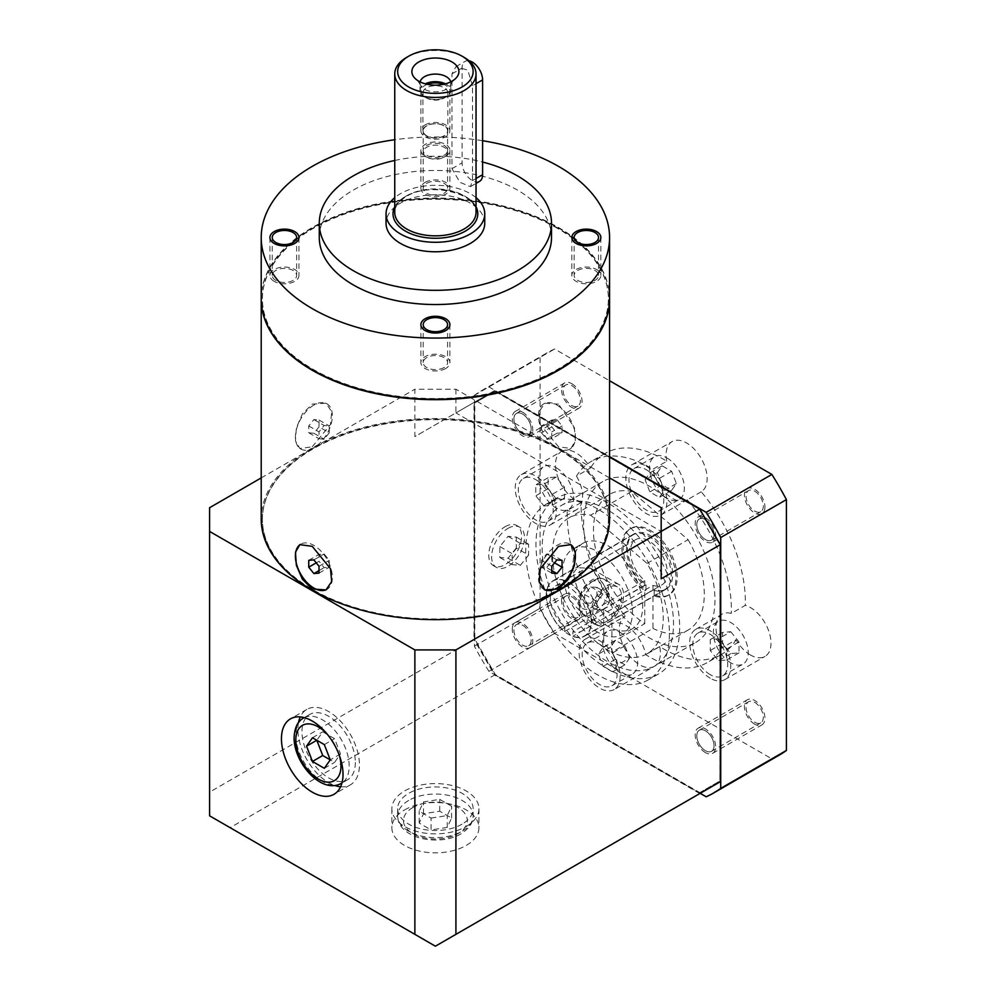 <?xml version="1.0" encoding="UTF-8"?>
<svg xmlns="http://www.w3.org/2000/svg" width="996" height="996" viewBox="0 0 996 996"><rect width="100%" height="100%" fill="white"/><g stroke="black" fill="none" stroke-linecap="round" stroke-linejoin="round"><path stroke-width="0.75" stroke-dasharray="4.98 3.74" d="M406.654 57.37A40.637 23.468 180 0 1 464.136 57.37M472.502 85.718L467.796 70.181L455.944 66.67L451.972 73.866L451.972 168.673L459.94 182.343L470.461 186.613L472.502 180.525L472.502 85.718L476.038 83.676M476.038 197.644A49.352 28.486 180 0 0 400.504 193.66A49.352 28.486 0 0 0 394.752 197.644M484.741 223.278A49.352 28.486 180 0 0 454.276 196.959A49.352 28.486 180 0 0 400.504 203.134A49.352 28.486 0 0 0 386.05 223.278M394.752 160.481A116.121 67.043 180 0 1 482.599 162.037M551.51 237.509A116.121 67.043 0 0 0 479.835 175.57A116.121 67.043 0 0 0 353.281 190.099A116.121 67.043 0 0 0 319.28 237.509M482.599 140.71A174.176 100.559 0 0 0 394.752 139.726M426.774 145.379A12.189 7.034 180 0 1 440.058 143.847A12.189 7.034 180 0 1 447.59 150.359A12.189 7.034 180 0 1 444.017 155.326A12.189 7.034 180 0 1 430.733 156.858A12.189 7.034 180 0 1 423.2 150.359A12.189 7.034 180 0 1 426.774 145.379M609.564 298.651A174.176 100.559 180 0 0 558.557 227.549A174.176 100.559 0 0 0 368.744 205.749A174.176 100.559 0 0 0 261.213 298.651M557.735 228.022A173.018 99.886 0 0 0 369.18 206.371A173.018 99.886 0 0 0 262.384 298.651A173.018 99.886 0 0 0 313.055 369.292A173.018 99.886 180 0 0 501.598 390.942A173.018 99.886 180 0 0 608.407 298.651A173.018 99.886 180 0 0 557.735 228.022M557.735 228.495A173.018 99.886 0 0 0 369.18 206.844A173.018 99.886 0 0 0 262.384 299.124A173.018 99.886 0 0 0 313.055 369.765A173.018 99.886 0 0 0 501.598 391.416A173.018 99.886 0 0 0 608.407 299.124A173.018 99.886 0 0 0 557.735 228.495M609.564 298.887A174.176 100.559 180 0 0 558.557 228.022A174.176 100.559 0 0 0 368.931 206.184A174.176 100.559 0 0 0 261.213 298.887M558.557 404.127L544.8 403.243L539.085 411.684L540.367 424.67L558.557 446.793L570.92 448.486L575.339 440.805L574.393 427.658L558.557 404.127M609.564 519.09A174.176 100.559 180 0 0 558.557 447.976A174.176 100.559 0 0 0 368.744 426.188A174.176 100.559 0 0 0 261.213 519.09M312.234 446.793L330.485 424.483L331.693 411.622L325.991 403.243L312.234 404.127L302.398 413.888L296.36 427.807L295.451 440.855L299.871 448.486L312.234 446.793M325.991 589.906L326.937 589.358A26.12 15.089 60 0 0 330.946 568.417A26.12 15.089 60 0 0 313.877 545.397A26.12 15.089 -120 0 0 300.817 544.102A26.12 15.089 -120 0 0 300.331 544.401M544.7 589.844L543.853 589.358A26.12 15.089 120 0 1 539.844 568.417A26.12 15.089 120 0 1 556.913 545.397A26.12 15.089 -60 0 1 569.973 544.102A26.12 15.089 -60 0 1 570.459 544.401M551.784 573.111L541.513 567.185L546.642 567.645L551.784 561.258L551.784 554.423L546.642 553.963L541.513 560.35L541.513 567.185M551.784 570.608L546.642 567.645M551.784 566.263L541.513 560.35M556.913 559.889L546.642 553.963M562.043 560.35L551.784 554.423M554.535 562.852L551.784 561.258M556.913 405.086A26.12 15.089 60 0 1 573.982 428.106A26.12 15.089 60 0 1 569.973 449.034A26.12 15.089 60 0 1 556.913 447.739A26.12 15.089 -120 0 1 539.844 424.719A26.12 15.089 -120 0 1 543.853 403.791A26.12 15.089 -120 0 1 556.913 405.086M562.043 432.799L556.913 433.26L551.784 426.873L551.784 420.026L556.913 419.565L562.043 425.952L562.043 432.799L551.784 438.726L546.642 439.174L541.513 432.799L541.513 425.952L546.642 425.491L551.784 431.878L551.784 438.726M556.913 433.26L546.642 439.174M562.043 425.952L551.784 431.878M556.913 419.565L546.642 425.491M551.784 420.026L541.513 425.952M551.784 426.873L541.513 432.799M262.384 519.09A173.018 99.886 0 0 1 369.18 426.798A173.018 99.886 0 0 1 557.735 448.449A173.018 99.886 180 0 1 608.407 519.09A173.018 99.886 180 0 1 501.598 611.37A173.018 99.886 180 0 1 313.055 589.719A173.018 99.886 0 0 1 262.384 519.09L262.384 519.563A173.018 99.886 180 0 1 369.18 427.272A173.018 99.886 180 0 1 557.735 448.935A173.018 99.886 180 0 1 608.407 519.563A173.018 99.886 180 0 1 501.598 611.843A173.018 99.886 180 0 1 313.055 590.192A173.018 99.886 180 0 1 262.384 519.563M609.564 477.906L455.919 389.199L414.871 389.199L414.871 436.609L494.514 390.619L609.564 457.052M261.213 477.906L414.871 389.199M455.919 389.199L455.919 412.904L414.871 436.609M209.596 507.711L209.596 792.131L473.984 639.494L473.984 402.471M209.596 792.131L209.596 815.836L230.126 827.688L494.514 675.051L473.984 639.494M720.307 781.711L435.389 946.2L230.126 827.688M699.777 793.563L494.514 675.051M404.6 809.91A43.538 25.137 180 0 1 452.06 804.469A43.538 25.137 180 0 1 478.939 827.688A43.538 25.137 180 0 1 466.178 845.467A43.538 25.137 180 0 1 418.731 850.92A43.538 25.137 180 0 1 391.851 827.688A43.538 25.137 180 0 1 404.6 809.91M699.366 792.853L719.896 781.001L719.896 544.924L699.366 509.367L494.925 391.328L474.395 403.181L474.395 639.258L494.925 674.815L699.366 792.853L719.896 781.001M700.188 793.326L488.936 671.354A232.23 134.087 60 0 1 474.395 646.167L474.395 395.325A232.23 134.087 60 0 1 481.442 390.731A232.23 134.087 60 0 1 488.936 386.934L609.564 456.579M720.307 780.764L720.307 544.688L699.777 509.13L495.336 391.092L474.806 402.944L474.806 639.021L495.336 674.578L699.777 792.617M706.176 796.775L771.863 758.852L554.623 633.431A232.23 134.087 60 0 1 540.081 608.245L540.081 357.402A232.23 134.087 60 0 1 547.128 352.808A232.23 134.087 60 0 1 554.623 349.011L609.564 380.733M779.358 755.055A232.23 134.087 60 0 1 771.863 758.852M488.936 386.934L554.623 349.011M474.395 395.325L540.081 357.402M474.395 646.167L540.081 608.245M505.184 526.672A23.219 13.409 -60 0 1 516.8 525.527A23.219 13.409 -60 0 1 520.36 544.127A23.219 13.409 -60 0 1 505.184 564.595A23.219 13.409 -60 0 1 493.568 565.753A23.219 13.409 -60 0 1 490.007 547.14A23.219 13.409 -60 0 1 505.184 526.672M488.936 671.354L554.623 633.431M754.682 702.354A12.189 7.034 60 0 1 762.65 713.099A12.189 7.034 60 0 1 760.782 722.872A12.189 7.034 60 0 1 754.682 722.262A12.189 7.034 60 0 1 746.714 711.518A12.189 7.034 60 0 1 748.581 701.757A12.189 7.034 60 0 1 754.682 702.354M754.682 491.177A12.189 7.034 60 0 1 762.65 501.922A12.189 7.034 60 0 1 760.782 511.695A12.189 7.034 60 0 1 754.682 511.085A12.189 7.034 60 0 1 746.714 500.353A12.189 7.034 60 0 1 748.581 490.58A12.189 7.034 60 0 1 754.682 491.177M571.804 385.589A12.189 7.034 60 0 1 579.759 396.333A12.189 7.034 60 0 1 577.892 406.107A12.189 7.034 60 0 1 571.804 405.509A12.189 7.034 60 0 1 563.836 394.765A12.189 7.034 60 0 1 565.703 384.991A12.189 7.034 60 0 1 571.804 385.589M571.804 596.766A12.189 7.034 60 0 1 579.759 607.51A12.189 7.034 60 0 1 577.892 617.283A12.189 7.034 60 0 1 571.804 616.686A12.189 7.034 60 0 1 563.836 605.942A12.189 7.034 60 0 1 565.703 596.168A12.189 7.034 60 0 1 571.804 596.766M750.474 654.995A29.033 16.758 60 0 1 736.044 639.806L722.088 647.861A29.033 16.758 60 0 1 722.013 614.208A29.033 16.758 60 0 1 731.313 613.412L745.269 605.356A29.033 16.758 60 0 1 750.474 607.585A29.033 16.758 60 0 1 769.447 633.17A29.033 16.758 60 0 1 764.99 656.426A29.033 16.758 60 0 1 750.474 654.995M614.146 689.543A29.033 16.758 60 0 1 599.629 688.099A29.033 16.758 60 0 1 580.668 662.527A29.033 16.758 60 0 1 585.113 639.258A29.033 16.758 60 0 1 599.629 640.702A29.033 16.758 60 0 1 618.591 666.274A29.033 16.758 60 0 1 614.146 689.543L654.384 666.312A29.033 16.758 60 0 0 659.713 646.616A116.121 67.043 -120 0 0 721.303 654.497A116.121 67.043 -120 0 0 736.044 639.806M654.384 666.312A29.033 16.758 60 0 1 639.868 664.88A29.033 16.758 60 0 1 620.919 639.357A29.033 16.758 60 0 1 625.276 616.076L611.32 624.131A29.033 16.758 60 0 1 611.395 624.094A29.033 16.758 60 0 1 625.911 625.525A29.033 16.758 60 0 1 645.757 654.683A116.121 67.043 60 0 0 707.334 662.552A116.121 67.043 60 0 0 722.088 647.861M521.257 474.656A29.033 16.758 60 0 1 535.773 476.1A29.033 16.758 60 0 1 554.735 501.673A29.033 16.758 60 0 1 550.278 524.942A29.033 16.758 60 0 1 535.773 523.498A29.033 16.758 60 0 1 516.8 497.925A29.033 16.758 60 0 1 521.257 474.656L561.483 451.437A29.033 16.758 60 0 0 557.038 474.694A29.033 16.758 60 0 0 575.999 500.278A29.033 16.758 60 0 0 581.203 502.507A116.121 67.043 -120 0 0 625.276 616.076M561.483 451.437A29.033 16.758 60 0 1 575.999 452.869A29.033 16.758 60 0 1 590.441 468.058L576.485 476.113A116.121 67.043 60 0 1 591.226 461.434A116.121 67.043 60 0 1 652.803 469.303L666.76 461.248A116.121 67.043 -120 0 0 605.182 453.367A116.121 67.043 -120 0 0 590.441 468.058M666.76 461.248A29.033 16.758 60 0 1 672.101 441.552A29.033 16.758 60 0 1 686.618 442.983A29.033 16.758 60 0 1 705.554 468.494A29.033 16.758 60 0 1 701.209 491.787A116.121 67.043 60 0 1 745.269 605.356M705.417 730.803A12.189 7.034 60 0 1 713.385 741.547A12.189 7.034 60 0 1 711.518 751.308A12.189 7.034 60 0 1 705.417 750.71A12.189 7.034 60 0 1 697.449 739.966A12.189 7.034 60 0 1 699.317 730.193A12.189 7.034 60 0 1 705.417 730.803A12.189 7.034 -120 0 0 696.802 735.783A12.189 7.034 -120 0 0 705.417 750.71A12.189 7.034 -120 0 0 714.032 745.73A12.189 7.034 -120 0 0 705.417 730.803M705.417 519.626A12.189 7.034 60 0 1 713.385 530.37A12.189 7.034 60 0 1 711.518 540.143A12.189 7.034 60 0 1 705.417 539.533A12.189 7.034 60 0 1 697.449 528.789A12.189 7.034 60 0 1 699.317 519.016A12.189 7.034 60 0 1 705.417 519.626M522.539 414.037A12.189 7.034 60 0 1 530.495 424.782A12.189 7.034 60 0 1 528.627 434.555A12.189 7.034 60 0 1 522.539 433.945A12.189 7.034 60 0 1 514.571 423.2A12.189 7.034 60 0 1 516.438 413.427A12.189 7.034 60 0 1 522.539 414.037A12.189 7.034 -120 0 0 513.911 419.017A12.189 7.034 -120 0 0 522.539 433.945A12.189 7.034 -120 0 0 531.154 428.965A12.189 7.034 -120 0 0 522.539 414.037M522.539 625.214A12.189 7.034 60 0 1 530.495 635.958A12.189 7.034 60 0 1 528.627 645.732A12.189 7.034 60 0 1 522.539 645.122A12.189 7.034 60 0 1 514.571 634.377A12.189 7.034 60 0 1 516.438 624.604A12.189 7.034 60 0 1 522.539 625.214M710.248 678.226A29.033 16.758 60 0 1 691.286 652.641A29.033 16.758 60 0 1 695.731 629.372A29.033 16.758 60 0 1 710.248 630.817A29.033 16.758 60 0 1 729.209 656.401A29.033 16.758 60 0 1 724.764 679.658A29.033 16.758 60 0 1 710.248 678.226M710.248 674.666A24.676 14.243 60 0 1 694.125 652.928A24.676 14.243 60 0 1 697.91 633.145A24.676 14.243 60 0 1 710.248 634.377A24.676 14.243 60 0 1 726.37 656.115A24.676 14.243 60 0 1 722.586 675.886A24.676 14.243 60 0 1 710.248 674.666M646.379 466.215A29.033 16.758 60 0 1 665.353 491.8A29.033 16.758 60 0 1 660.896 515.057A29.033 16.758 60 0 1 646.379 513.625A29.033 16.758 60 0 1 627.418 488.04A29.033 16.758 60 0 1 631.875 464.783A29.033 16.758 60 0 1 646.379 466.215M646.379 469.776A24.676 14.243 60 0 1 662.502 491.514A24.676 14.243 60 0 1 658.717 511.284A24.676 14.243 60 0 1 646.379 510.064A24.676 14.243 60 0 1 630.269 488.326A24.676 14.243 60 0 1 634.041 468.543A24.676 14.243 60 0 1 646.379 469.776M535.773 479.649A24.676 14.243 60 0 1 551.884 501.399A24.676 14.243 60 0 1 548.099 521.169A24.676 14.243 60 0 1 535.773 519.949A24.676 14.243 60 0 1 519.651 498.199A24.676 14.243 60 0 1 523.435 478.429A24.676 14.243 60 0 1 535.773 479.649M599.629 644.25A24.676 14.243 60 0 1 615.752 666A24.676 14.243 60 0 1 611.967 685.771A24.676 14.243 60 0 1 599.629 684.551A24.676 14.243 60 0 1 583.507 662.801A24.676 14.243 60 0 1 587.291 643.03A24.676 14.243 60 0 1 599.629 644.25M701.209 491.787L687.252 499.843A29.033 16.758 60 0 1 687.178 499.892A29.033 16.758 60 0 1 672.661 498.448A29.033 16.758 60 0 1 652.803 469.303M687.252 499.843A116.121 67.043 60 0 1 731.313 613.412M581.203 502.507L567.247 510.562A116.121 67.043 -120 0 0 611.32 624.131M659.713 646.616L645.757 654.683M576.485 476.113A29.033 16.758 60 0 1 576.56 509.765A29.033 16.758 60 0 1 567.247 510.562M695.731 642.432A92.889 53.635 60 0 0 709.961 568.006A92.889 53.635 60 0 0 649.28 486.148A92.889 53.635 -120 0 0 602.841 481.541A92.889 53.635 -120 0 0 588.599 555.98A92.889 53.635 -120 0 0 649.28 637.838A92.889 53.635 60 0 0 695.731 642.432L654.26 666.374A92.889 53.635 60 0 1 607.821 661.78A92.889 53.635 -120 0 1 547.128 579.921A92.889 53.635 -120 0 1 561.37 505.482A92.889 53.635 -120 0 1 607.821 510.077A92.889 53.635 60 0 1 668.503 591.935A92.889 53.635 60 0 1 654.26 666.374M607.821 502.968A101.604 58.664 -120 0 0 557.013 497.938A101.604 58.664 -120 0 0 541.438 579.348A101.604 58.664 -120 0 0 607.821 668.889A101.604 58.664 -120 0 0 658.617 673.918A101.604 58.664 -120 0 0 674.192 592.508A101.604 58.664 -120 0 0 607.821 502.968M597.55 508.894A101.604 58.664 -120 0 0 546.754 503.864A101.604 58.664 -120 0 0 531.179 585.275A101.604 58.664 -120 0 0 597.55 674.815A101.604 58.664 -120 0 0 648.359 679.845A101.604 58.664 -120 0 0 663.934 598.434A101.604 58.664 -120 0 0 597.55 508.894M562.653 571.704A49.352 28.498 -120 0 0 584.204 621.367A49.352 28.498 -120 0 0 622.226 634.589A49.352 28.498 -120 0 0 632.448 612.005A49.352 28.498 -120 0 0 610.909 562.342A49.352 28.498 -120 0 0 572.874 549.12A49.352 28.498 -120 0 0 562.653 571.704M583.146 543.194A49.352 28.498 60 0 0 572.924 565.778A49.352 28.498 -120 0 0 603.713 623.571A49.352 28.498 -120 0 0 611.918 628.314A49.352 28.498 -120 0 0 632.497 628.663A49.352 28.498 -120 0 0 642.719 606.078A49.352 28.498 60 0 0 621.168 556.415A49.352 28.498 60 0 0 583.146 543.194L572.874 549.12M611.918 613.934L611.918 652.119A78.373 45.256 -120 0 0 647.002 653.812A78.373 45.256 -120 0 0 647.064 563.4L590.616 515.156A78.373 45.256 -120 0 0 568.629 518.045A78.373 45.256 -120 0 0 555.868 578.215A78.373 45.256 -120 0 0 603.713 647.375L603.713 609.191A31.934 18.438 -120 0 0 611.918 613.934L654.21 589.52A31.934 18.438 -120 0 0 666.063 589.171A31.934 18.438 -120 0 0 672.686 574.555A31.934 18.438 -120 0 0 658.742 542.422A31.934 18.438 -120 0 0 634.141 533.856A31.934 18.438 -120 0 0 627.517 548.485A31.934 18.438 -120 0 0 645.993 584.789L603.713 609.191M645.993 584.789L645.993 590.068A38.321 22.124 60 0 1 624.355 556.39A38.321 22.124 60 0 1 630.941 528.328A38.321 22.124 60 0 1 669.262 550.452A38.321 22.124 60 0 1 669.262 594.699A38.321 22.124 60 0 1 654.21 594.811L652.978 595.521L652.978 628.414L611.918 652.119M654.21 594.811L654.21 589.52M647.064 563.4L688.124 539.708L631.663 491.464L590.616 515.156M688.124 539.708A78.373 45.256 60 0 1 688.062 630.107A78.373 45.256 60 0 1 652.978 628.414M603.713 647.375L644.761 623.683A78.373 45.256 60 0 1 596.915 554.511A78.373 45.256 60 0 1 609.677 494.352A78.373 45.256 60 0 1 631.663 491.464M608.768 620.122L599.094 625.712A23.219 13.409 -60 0 1 595.596 624.641A23.219 13.409 -60 0 1 595.596 597.837A23.219 13.409 -60 0 1 618.815 584.428A23.219 13.409 -60 0 1 615.304 616.35L608.768 620.122A20.318 11.728 -60 0 1 607.199 621.13A20.318 11.728 -60 0 1 605.63 621.927A20.318 11.728 -60 0 1 597.04 622.139A20.318 11.728 -60 0 1 593.927 605.854A20.318 11.728 -60 0 1 607.199 587.939A20.318 11.728 -60 0 1 617.358 586.943A20.318 11.728 -60 0 1 620.757 602.207A20.318 11.728 -60 0 1 608.768 620.122M615.304 616.35L604.51 585.449L590.665 568.168L577.431 567.745L567.882 579.983L569.488 600.065L590.018 621.442L599.094 625.712M644.761 623.683L644.761 590.777A38.321 22.124 -120 0 1 623.123 557.1A38.321 22.124 -120 0 1 629.709 529.038A38.321 22.124 -120 0 1 668.03 551.162A38.321 22.124 -120 0 1 668.03 595.409A38.321 22.124 -120 0 1 652.978 595.521M645.993 590.068L644.761 590.777M546.244 595.409A31.934 18.438 -120 0 0 560.175 627.542A31.934 18.438 -120 0 0 584.789 636.095A31.934 18.438 -120 0 0 591.4 621.479A31.934 18.438 60 0 0 577.456 589.346A31.934 18.438 60 0 0 552.855 580.793A31.934 18.438 60 0 0 546.244 595.409M564.707 626.87L564.707 631.476A31.648 18.264 60 0 1 547.439 603.75A31.648 18.264 60 0 1 552.992 581.042A31.648 18.264 60 0 1 584.64 599.306A31.648 18.264 60 0 1 584.64 635.846A31.648 18.264 60 0 1 572.924 636.207L572.924 631.613A26.12 15.089 60 0 0 581.876 631.066L661.929 584.851A26.12 15.089 -120 0 0 661.929 554.685A26.12 15.089 -120 0 0 635.809 539.595A26.12 15.089 -120 0 0 631.115 557.885A26.12 15.089 -120 0 0 644.761 580.656L564.707 626.87A26.12 15.089 60 0 1 551.062 604.111A26.12 15.089 60 0 1 555.756 585.822A26.12 15.089 60 0 1 581.876 600.899A26.12 15.089 60 0 1 581.876 631.066M644.761 580.656L644.761 585.25A31.648 18.264 60 0 1 627.505 557.536A31.648 18.264 60 0 1 633.045 534.827A31.648 18.264 60 0 1 664.693 553.091A31.648 18.264 60 0 1 664.693 589.632A31.648 18.264 60 0 1 652.978 589.993L572.924 636.207M652.978 589.993L652.978 585.399L572.924 631.613M644.761 585.25L564.707 631.476M652.978 585.399A26.12 15.089 -120 0 0 661.929 584.851M590.777 603.265L584.627 602.717L584.627 594.5L590.777 586.843L596.94 587.391L596.94 595.608L590.777 603.265L603.09 610.374L609.253 602.717L609.253 594.5L603.09 593.952L596.94 601.609L596.94 609.826L603.09 610.374M584.627 602.717L596.94 609.826M596.94 595.608L609.253 602.717M596.94 587.391L609.253 594.5M590.777 586.843L603.09 593.952M584.627 594.5L596.94 601.609M730.778 662.813A24.676 14.243 60 0 1 714.655 641.075A24.676 14.243 60 0 1 718.44 621.305A24.676 14.243 60 0 1 730.778 622.525A24.676 14.243 60 0 1 746.888 644.263A24.676 14.243 60 0 1 743.116 664.033A24.676 14.243 60 0 1 730.778 662.813M730.778 631.725L738.982 641.934L738.982 652.878L730.778 653.613L722.561 643.404L722.561 632.448L730.778 631.725L718.452 638.834L726.669 649.043L726.669 659.987L718.452 660.722L710.248 650.513L710.248 639.569L718.452 638.834M666.909 457.923A24.676 14.243 60 0 1 683.032 479.661A24.676 14.243 60 0 1 679.247 499.432A24.676 14.243 60 0 1 666.909 498.212A24.676 14.243 60 0 1 650.786 476.474A24.676 14.243 60 0 1 654.571 456.703A24.676 14.243 60 0 1 666.909 457.923M657.435 472.59L662.166 465.854L671.653 471.32L676.396 483.546L671.653 490.281L662.166 484.815L657.435 472.59L645.109 479.699L649.853 472.963L659.34 478.429L664.071 490.655L659.34 497.39L649.853 491.924L645.109 479.699M556.291 467.796A24.676 14.243 60 0 1 572.414 489.546A24.676 14.243 60 0 1 568.629 509.317A24.676 14.243 60 0 1 556.291 508.097A24.676 14.243 60 0 1 540.181 486.347A24.676 14.243 60 0 1 543.953 466.576A24.676 14.243 60 0 1 556.291 467.796M556.291 498.896L548.086 488.687L548.086 477.731L556.291 476.997L564.508 487.218L564.508 498.162L556.291 498.896L543.978 506.005L552.195 505.271L552.195 494.327L543.978 484.106L535.773 484.84L535.773 495.796L543.978 506.005M620.159 632.398A24.676 14.243 60 0 1 636.282 654.148A24.676 14.243 60 0 1 632.497 673.918A24.676 14.243 60 0 1 620.159 672.698A24.676 14.243 60 0 1 604.037 650.948A24.676 14.243 60 0 1 607.821 631.178A24.676 14.243 60 0 1 620.159 632.398M629.634 658.02L624.903 664.768L615.416 659.29L610.673 647.076L615.416 640.328L624.903 645.806L629.634 658.02L617.321 665.129L612.577 671.877L603.103 666.399L598.359 654.185L603.103 647.437L612.577 652.915L617.321 665.129M548.086 488.687L535.773 495.796M564.508 498.162L552.195 505.271M564.508 487.218L552.195 494.327M556.291 476.997L543.978 484.106M548.086 477.731L535.773 484.84M624.903 664.768L612.577 671.877M624.903 645.806L612.577 652.915M615.416 640.328L603.103 647.437M610.673 647.076L598.359 654.185M615.416 659.29L603.103 666.399M738.982 641.934L726.669 649.043M722.561 632.448L710.248 639.569M722.561 643.404L710.248 650.513M730.778 653.613L718.452 660.722M738.982 652.878L726.669 659.987M662.166 465.854L649.853 472.963M662.166 484.815L649.853 491.924M671.653 490.281L659.34 497.39M676.396 483.546L664.071 490.655M671.653 471.32L659.34 478.429M508.06 528.328A23.219 13.409 -60 0 1 519.675 527.183A23.219 13.409 -60 0 1 523.224 545.796A23.219 13.409 -60 0 1 508.06 566.251A23.219 13.409 -60 0 1 496.444 567.409A23.219 13.409 -60 0 1 492.883 548.796A23.219 13.409 -60 0 1 508.06 528.328M516.264 548.024L508.06 558.246L499.843 557.511L499.843 546.567L508.06 536.346L516.264 537.081L516.264 548.024L528.59 555.133L520.373 565.355L512.168 564.62L512.168 553.676L520.373 543.455L528.59 544.19L528.59 555.133M508.06 558.246L520.373 565.355M516.264 537.081L528.59 544.19M508.06 536.346L520.373 543.455M499.843 546.567L512.168 553.676M499.843 557.511L512.168 564.62M494.514 390.619L455.919 412.904L661.182 531.416L661.182 578.813M661.182 531.416L661.182 507.711M466.178 826.506A43.538 25.137 0 0 0 478.939 808.727A43.538 25.137 0 0 0 452.06 785.508A43.538 25.137 0 0 0 404.6 790.948A43.538 25.137 0 0 0 391.851 808.727A43.538 25.137 0 0 0 418.731 831.959A43.538 25.137 0 0 0 466.178 826.506M462.082 824.14A37.736 21.788 180 0 1 420.947 828.859A37.736 21.788 180 0 1 397.653 808.727A37.736 21.788 180 0 1 408.709 793.326A37.736 21.788 180 0 1 449.831 788.595A37.736 21.788 180 0 1 473.137 808.727A37.736 21.788 180 0 1 462.082 824.14M431.056 818.077L447.241 815.575L451.586 806.225L439.734 799.377L423.537 801.892L419.204 811.23L431.056 818.077L431.056 829.929L419.204 823.082L423.537 813.732L439.734 811.23L451.586 818.077L447.241 827.427L431.056 829.929M447.241 827.427L447.241 815.575M451.586 818.077L451.586 806.225M439.734 811.23L439.734 799.377M423.537 813.732L423.537 801.892M419.204 823.082L419.204 811.23M340.607 786.765A43.538 25.137 -120 0 0 350.43 784.811A43.538 25.137 -120 0 0 359.444 764.878A43.538 25.137 -120 0 0 340.433 721.054A43.538 25.137 -120 0 0 306.88 709.389A43.538 25.137 -120 0 0 300.282 716.921M298.489 722.586A43.538 25.137 -120 0 0 297.866 729.321A43.538 25.137 -120 0 0 334.793 785.483M355.335 762.513A37.736 21.788 60 0 1 347.529 779.781A37.736 21.788 60 0 1 318.446 769.671A37.736 21.788 60 0 1 301.975 731.699A37.736 21.788 60 0 1 309.781 714.418A37.736 21.788 60 0 1 338.864 724.528A37.736 21.788 60 0 1 355.335 762.513M340.508 753.947L330.249 759.873L334.581 762.376L340.508 753.947L334.581 738.671L322.729 731.823L316.803 740.265M312.47 737.75L322.729 731.823M324.323 744.597L334.581 738.671M324.323 768.302L334.581 762.376M316.255 562.852L319.006 561.258L324.136 567.645L329.265 567.185L329.265 560.35L324.136 553.963L319.006 554.423L319.006 561.258M319.006 570.608L324.136 567.645M308.748 560.35L319.006 554.423M313.877 559.889L324.136 553.963M319.006 566.263L329.265 560.35M319.006 573.111L329.265 567.185M313.877 405.086A26.12 15.089 120 0 0 296.808 428.106A26.12 15.089 120 0 0 300.817 449.034A26.12 15.089 120 0 0 313.877 447.739A26.12 15.089 -60 0 0 330.946 424.719A26.12 15.089 -60 0 0 326.937 403.791A26.12 15.089 -60 0 0 313.877 405.086M319.006 426.873L313.877 433.26L308.748 432.799L308.748 425.952L313.877 419.565L319.006 420.026L319.006 426.873L329.265 432.799L324.136 439.174L319.006 438.726L319.006 431.878L324.136 425.491L329.265 425.952L329.265 432.799M313.877 433.26L324.136 439.174M319.006 420.026L329.265 425.952M313.877 419.565L324.136 425.491M308.748 425.952L319.006 431.878M308.748 432.799L319.006 438.726M444.017 367.561A12.189 7.034 180 0 1 430.733 369.08A12.189 7.034 180 0 1 423.2 362.581A12.189 7.034 180 0 1 426.774 357.601A12.189 7.034 180 0 1 440.058 356.07A12.189 7.034 180 0 1 447.59 362.581A12.189 7.034 180 0 1 444.017 367.561M275.817 280.399A12.189 7.034 180 0 1 272.244 275.431A12.189 7.034 180 0 1 279.776 268.92A12.189 7.034 180 0 1 293.061 270.451A12.189 7.034 180 0 1 296.634 275.431A12.189 7.034 180 0 1 289.114 281.93A12.189 7.034 180 0 1 275.817 280.399M426.774 183.301A12.189 7.034 180 0 1 440.058 181.77A12.189 7.034 180 0 1 447.59 188.281A12.189 7.034 180 0 1 444.017 193.249A12.189 7.034 180 0 1 430.733 194.78A12.189 7.034 180 0 1 423.2 188.281A12.189 7.034 180 0 1 426.774 183.301M594.961 270.451A12.189 7.034 180 0 1 598.534 275.431A12.189 7.034 180 0 1 591.014 281.93A12.189 7.034 180 0 1 577.73 280.399A12.189 7.034 180 0 1 574.157 275.431A12.189 7.034 180 0 1 581.676 268.92A12.189 7.034 180 0 1 594.961 270.451M479.599 181.334A14.517 8.379 60 0 1 468.419 177.45A14.517 8.379 60 0 1 462.082 162.846L462.082 68.027A14.517 8.379 60 0 1 465.082 61.391A14.517 8.379 60 0 1 469.091 60.843M447.876 130.85A12.487 7.209 0 0 0 440.17 124.189A12.487 7.209 0 0 0 426.562 125.745A12.487 7.209 180 0 0 422.914 130.85A12.487 7.209 180 0 0 430.621 137.498A12.487 7.209 180 0 0 444.216 135.942A12.487 7.209 0 0 0 447.876 130.85L447.876 92.914A12.487 7.209 0 0 1 444.216 98.019L446.27 96.836A15.388 8.877 180 0 1 424.52 96.836A15.388 8.877 180 0 1 420.013 90.549L420.013 82.967A15.388 8.877 180 0 0 420.399 84.946A15.388 8.877 180 0 0 431.144 91.495A15.388 8.877 180 0 0 446.27 89.242A15.388 8.877 0 0 0 450.391 84.946A15.388 8.877 0 0 0 450.777 82.967A15.388 8.877 0 0 0 450.665 81.909M420.013 82.967A15.388 8.877 180 0 1 420.113 81.909M420.013 90.549A15.388 8.877 180 0 1 424.52 84.274A15.388 8.877 0 0 1 425.292 83.851M422.914 130.85L422.914 92.914A12.487 7.209 180 0 0 426.562 98.019A12.487 7.209 180 0 0 444.216 98.019L446.27 96.836A15.388 8.877 0 0 0 450.777 90.549A15.388 8.877 0 0 0 445.486 83.851M447.876 92.914A12.487 7.209 0 0 0 440.17 86.266A12.487 7.209 0 0 0 426.562 87.822A12.487 7.209 180 0 0 422.914 92.914M444.017 135.817A12.189 7.034 180 0 1 430.733 137.348A12.189 7.034 180 0 1 423.2 130.85A12.189 7.034 180 0 1 426.774 125.87A12.189 7.034 0 0 1 440.058 124.338A12.189 7.034 0 0 1 447.59 130.85A12.189 7.034 0 0 1 444.017 135.817M447.59 152.176A12.189 7.034 0 0 1 444.017 157.156A12.189 7.034 180 0 1 430.733 158.675A12.189 7.034 180 0 1 423.2 152.176A12.189 7.034 180 0 1 426.774 147.196A12.189 7.034 0 0 1 440.058 145.677A12.189 7.034 0 0 1 447.59 152.176L447.59 130.85M425.13 124.923A14.517 8.379 180 0 1 440.954 123.106A14.517 8.379 180 0 1 449.906 130.85A14.517 8.379 180 0 1 445.66 136.763A14.517 8.379 180 0 1 429.836 138.581A14.517 8.379 180 0 1 420.885 130.85A14.517 8.379 180 0 1 425.13 124.923M427.247 84.324A14.517 8.379 0 0 0 425.13 85.332A14.517 8.379 0 0 0 420.885 91.258A14.517 8.379 0 0 0 429.836 99.002A14.517 8.379 0 0 0 445.66 97.185A14.517 8.379 0 0 0 449.906 91.258A14.517 8.379 0 0 0 443.531 84.324M445.66 368.508A14.517 8.379 180 0 1 429.836 370.325A14.517 8.379 180 0 1 420.885 362.581A14.517 8.379 180 0 1 425.13 356.655A14.517 8.379 180 0 1 440.954 354.837A14.517 8.379 180 0 1 449.906 362.581A14.517 8.379 180 0 1 445.66 368.508M274.174 281.358A14.517 8.379 180 0 1 269.928 275.431A14.517 8.379 180 0 1 278.892 267.687A14.517 8.379 180 0 1 294.704 269.505A14.517 8.379 180 0 1 298.962 275.431A14.517 8.379 180 0 1 289.998 283.175A14.517 8.379 180 0 1 274.174 281.358M425.13 182.355A14.517 8.379 180 0 1 440.954 180.537A14.517 8.379 180 0 1 449.906 188.281A14.517 8.379 180 0 1 445.66 194.208A14.517 8.379 180 0 1 429.836 196.013A14.517 8.379 180 0 1 420.885 188.281A14.517 8.379 180 0 1 425.13 182.355M445.66 156.272A14.517 8.379 0 0 0 449.906 150.359A14.517 8.379 0 0 0 440.954 142.615A14.517 8.379 0 0 0 425.13 144.432A14.517 8.379 0 0 0 420.885 150.359A14.517 8.379 0 0 0 429.836 158.09A14.517 8.379 0 0 0 445.66 156.272M596.604 269.505A14.517 8.379 180 0 1 600.862 275.431A14.517 8.379 180 0 1 591.898 283.175A14.517 8.379 180 0 1 576.086 281.358A14.517 8.379 180 0 1 571.829 275.431A14.517 8.379 180 0 1 580.793 267.687A14.517 8.379 180 0 1 596.604 269.505M522.539 412.145A14.517 8.379 60 0 1 532.013 424.931A14.517 8.379 60 0 1 529.797 436.559A14.517 8.379 60 0 1 522.539 435.837A14.517 8.379 60 0 1 513.052 423.051A14.517 8.379 60 0 1 515.281 411.423A14.517 8.379 60 0 1 522.539 412.145M571.804 383.697A14.517 8.379 60 0 1 581.278 396.483A14.517 8.379 60 0 1 579.05 408.123A14.517 8.379 60 0 1 571.804 407.401A14.517 8.379 60 0 1 562.317 394.615A14.517 8.379 60 0 1 564.545 382.974A14.517 8.379 60 0 1 571.804 383.697M512.268 629.248A14.517 8.379 60 0 1 515.281 622.6A14.517 8.379 60 0 1 526.461 626.484A14.517 8.379 60 0 1 532.798 641.088A14.517 8.379 60 0 1 529.797 647.736A14.517 8.379 60 0 1 518.605 643.852A14.517 8.379 60 0 1 512.268 629.248M561.532 600.8A14.517 8.379 60 0 1 564.545 594.151A14.517 8.379 60 0 1 575.725 598.048A14.517 8.379 60 0 1 582.062 612.652A14.517 8.379 60 0 1 579.05 619.3A14.517 8.379 60 0 1 567.869 615.404A14.517 8.379 60 0 1 561.532 600.8M513.911 630.194A12.189 7.034 -120 0 0 522.539 645.122A12.189 7.034 -120 0 0 531.154 640.142A12.189 7.034 -120 0 0 522.539 625.214A12.189 7.034 -120 0 0 513.911 630.194M705.417 752.603A14.517 8.379 60 0 1 695.93 739.816A14.517 8.379 60 0 1 698.159 728.188A14.517 8.379 60 0 1 705.417 728.898A14.517 8.379 60 0 1 714.904 741.696A14.517 8.379 60 0 1 712.675 753.325A14.517 8.379 60 0 1 705.417 752.603M754.682 724.167A14.517 8.379 60 0 1 745.195 711.368A14.517 8.379 60 0 1 747.423 699.74A14.517 8.379 60 0 1 754.682 700.462A14.517 8.379 60 0 1 764.169 713.248A14.517 8.379 60 0 1 761.94 724.876A14.517 8.379 60 0 1 754.682 724.167M715.676 535.499A14.517 8.379 60 0 1 712.675 542.148A14.517 8.379 60 0 1 701.495 538.263A14.517 8.379 60 0 1 695.158 523.647A14.517 8.379 60 0 1 698.159 517.011A14.517 8.379 60 0 1 709.351 520.896A14.517 8.379 60 0 1 715.676 535.499M764.94 507.064A14.517 8.379 60 0 1 761.94 513.712A14.517 8.379 60 0 1 750.76 509.815A14.517 8.379 60 0 1 744.423 495.211A14.517 8.379 60 0 1 747.423 488.563A14.517 8.379 60 0 1 758.603 492.46A14.517 8.379 60 0 1 764.94 507.064M714.032 534.553A12.189 7.034 -120 0 0 705.417 519.626A12.189 7.034 -120 0 0 696.802 524.606A12.189 7.034 -120 0 0 705.417 539.533A12.189 7.034 -120 0 0 714.032 534.553M406.654 195.789A40.637 23.468 0 0 0 394.752 212.385C394.765 206.533 398.612 201.267 406.293 196.586C429.774 181.172 478.752 193.871 476.038 212.385A40.637 23.468 180 0 0 450.951 190.697A40.637 23.468 180 0 0 406.654 195.789M394.752 206.857A42.38 24.464 0 0 1 405.422 196.498A42.38 24.464 180 0 1 476.038 206.857M594.064 580.357A20.318 11.728 -60 0 1 604.223 579.348A20.318 11.728 -60 0 1 607.336 595.633A20.318 11.728 -60 0 1 594.064 613.536A20.318 11.728 -60 0 1 583.905 614.544A20.318 11.728 -60 0 1 580.793 598.26A20.318 11.728 -60 0 1 594.064 580.357M590.777 582.249A15.675 9.051 -60 0 1 601.87 588.661A15.675 9.051 -60 0 1 590.777 607.859A15.675 9.051 -60 0 1 579.697 601.46A15.675 9.051 -60 0 1 590.777 582.249M408.709 800.435A37.736 21.788 0 0 0 397.653 815.836A37.736 21.788 0 0 0 420.947 835.968A37.736 21.788 0 0 0 462.082 831.249A37.736 21.788 0 0 0 473.137 815.836A37.736 21.788 0 0 0 449.831 795.704A37.736 21.788 0 0 0 408.709 800.435M412.817 807.544A31.934 18.438 0 0 0 412.817 833.615A31.934 18.438 0 0 0 457.973 833.615A31.934 18.438 0 0 0 457.973 807.544A31.934 18.438 0 0 0 412.817 807.544M304.253 717.643A37.736 21.788 60 0 1 333.112 728.512A37.736 21.788 60 0 1 349.185 766.061A37.736 21.788 60 0 1 341.977 782.968M341.367 783.342A37.736 21.788 60 0 1 312.283 773.232A37.736 21.788 60 0 1 295.812 735.247A37.736 21.788 60 0 1 303.631 717.979M326.9 733.791A31.934 18.438 60 0 1 339.312 755.279M451.972 168.673L462.082 162.846M472.502 180.525L476.038 178.483M451.972 73.866L462.082 68.027M299.871 544.65L300.817 544.102M570.833 544.6L569.973 544.102M570.92 448.486L569.973 449.034M544.8 403.243L543.853 403.791M481.442 390.731L547.128 352.808M711.518 751.308L760.782 722.872M699.317 730.193L748.581 701.757M711.518 540.143L760.782 511.695M699.317 519.016L748.581 490.58M528.627 434.555L577.892 406.107M516.438 413.427L565.703 384.991M528.627 645.732L577.892 617.283M516.438 624.604L565.703 596.168M695.731 629.372L722.013 614.208M724.764 679.658L764.99 656.426M660.896 515.057L687.178 499.892M631.875 464.783L672.101 441.552M605.182 453.367L591.226 461.434M721.303 654.497L707.334 662.552M602.841 481.541L561.37 505.482M557.013 497.938L546.754 503.864M658.617 673.918L648.359 679.845M632.497 628.663L622.226 634.589M688.062 630.107L647.002 653.812M609.677 494.352L568.629 518.045M666.063 589.171L584.789 636.095M634.141 533.856L552.855 580.793M584.64 635.846L664.693 589.632M552.992 581.042L633.045 534.827M555.756 585.822L635.809 539.595M630.941 528.328L629.709 529.038M669.262 594.699L668.03 595.409M617.358 586.943L604.223 579.348C599.642 577.394 595.471 577.655 591.749 580.133C585.909 583.781 581.813 589.221 579.435 596.442C578.664 602.916 575.451 606.776 583.905 614.544L597.04 622.139M618.815 584.428L590.665 568.168M595.596 624.641L590.018 621.429M550.278 524.942L576.56 509.765M585.113 639.258L611.395 624.094M697.91 633.145L718.44 621.305M722.586 675.886L743.116 664.033M658.717 511.284L679.247 499.432M634.041 468.543L654.571 456.703M548.099 521.169L568.629 509.317M523.435 478.429L543.953 466.576M611.967 685.771L632.497 673.918M587.291 643.03L607.821 631.178M519.675 527.183L516.8 525.527M496.444 567.409L493.568 565.753M478.939 808.727L478.939 827.688M391.851 808.727L391.851 827.688M397.653 808.727L397.653 815.836C397.89 838.943 439.547 846.7 460.874 833.901C469.278 828.498 473.361 822.472 473.137 815.836L473.137 808.727M306.88 709.389L290.459 718.875M350.43 784.811L334.009 794.298M347.529 779.781L341.964 782.993M309.781 714.418L304.228 717.63M299.871 448.486L300.817 449.034M325.991 403.243L326.937 403.791M423.2 324.659L423.2 362.581M447.59 324.659L447.59 362.581M272.244 237.509L272.244 275.431M296.634 237.509L296.634 275.431M447.59 150.359L447.59 188.281M423.2 150.359L423.2 188.281M598.534 237.509L598.534 275.431M574.157 237.509L574.157 275.431M470.461 186.613L476.038 183.401M455.944 66.67L465.082 61.391M450.391 84.946L453.305 80.377M420.399 84.946L417.486 80.377M450.777 90.549L450.777 82.967M426.562 98.019L424.52 96.836M423.2 152.176L423.2 130.85M449.906 91.258L449.906 130.85M420.885 91.258L420.885 130.85M420.885 324.659L420.885 362.581M449.906 324.659L449.906 362.581M269.928 237.509L269.928 275.431M298.962 237.509L298.962 275.431M449.906 150.359L449.906 188.281M420.885 150.359L420.885 188.281M600.862 237.509L600.862 275.431M571.829 237.509L571.829 275.431M529.797 436.559L579.05 408.123M515.281 411.423L564.545 382.974M515.281 622.6L564.545 594.151M529.797 647.736L579.05 619.3M698.159 728.188L747.423 699.74M712.675 753.325L761.94 724.876M712.675 542.148L761.94 513.712M698.159 517.011L747.423 488.563"/><path stroke-width="1.49" d="M462.082 86.988A37.736 21.788 180 0 1 408.709 86.988A37.736 21.788 180 0 1 408.709 56.187L408.709 56.187A37.736 21.788 180 0 1 462.082 56.187A37.736 21.788 180 0 1 462.082 86.988M452.022 81.186A23.518 13.571 0 0 0 453.068 80.539A23.518 13.571 0 0 0 451.462 61.677A23.518 13.571 0 0 0 418.768 61.989A23.518 13.571 0 0 0 417.71 80.539A23.518 13.571 0 0 0 452.022 81.186M406.654 57.37L408.709 56.187L406.654 57.37A40.637 23.468 180 0 0 394.752 73.953A40.637 23.468 180 0 0 419.839 95.641A40.637 23.468 180 0 0 464.136 90.549A40.637 23.468 180 0 0 476.038 73.953A40.637 23.468 180 0 0 464.136 57.37L462.082 56.187M394.752 197.644A49.352 28.486 0 0 0 386.05 213.804A49.352 28.486 0 0 0 416.502 240.123A49.352 28.486 0 0 0 470.286 233.948A49.352 28.486 180 0 0 484.741 213.804A49.352 28.486 180 0 0 476.038 197.644M386.05 213.804L386.05 223.278A49.352 28.486 0 0 0 416.502 249.61A49.352 28.486 0 0 0 470.286 243.435A49.352 28.486 180 0 0 484.741 223.278L484.741 213.804M394.752 160.481A116.121 67.043 180 0 0 353.281 175.881A116.121 67.043 0 0 0 319.28 223.278A116.121 67.043 0 0 0 390.955 285.217A116.121 67.043 0 0 0 517.497 270.688A116.121 67.043 180 0 0 551.51 223.278A116.121 67.043 180 0 0 482.599 162.037M319.28 223.278L319.28 237.509A116.121 67.043 0 0 0 390.955 299.435A116.121 67.043 0 0 0 517.497 284.906A116.121 67.043 0 0 0 551.51 237.509L551.51 223.278M394.752 139.726A174.176 100.559 0 0 0 261.213 237.509L261.213 298.651A174.176 100.559 0 0 0 312.234 369.765A174.176 100.559 180 0 0 502.046 391.565A174.176 100.559 180 0 0 609.564 298.651L609.564 237.509A174.176 100.559 180 0 0 558.557 166.394A174.176 100.559 0 0 0 482.599 140.71M261.213 237.509A174.176 100.559 0 0 0 312.234 308.611A174.176 100.559 180 0 0 502.046 330.411A174.176 100.559 180 0 0 609.564 237.509M444.017 329.626A12.189 7.034 180 0 1 430.733 331.158A12.189 7.034 180 0 1 423.2 324.659A12.189 7.034 180 0 1 426.774 319.679A12.189 7.034 180 0 1 440.058 318.147A12.189 7.034 180 0 1 447.59 324.659A12.189 7.034 180 0 1 444.017 329.626M275.817 242.476A12.189 7.034 180 0 1 272.244 237.509A12.189 7.034 180 0 1 279.776 230.997A12.189 7.034 180 0 1 293.061 232.529A12.189 7.034 180 0 1 296.634 237.509A12.189 7.034 180 0 1 289.114 244.008A12.189 7.034 180 0 1 275.817 242.476M594.961 232.529A12.189 7.034 180 0 1 598.534 237.509A12.189 7.034 180 0 1 591.014 244.008A12.189 7.034 180 0 1 577.73 242.476A12.189 7.034 180 0 1 574.157 237.509A12.189 7.034 180 0 1 581.676 230.997A12.189 7.034 180 0 1 594.961 232.529M261.213 298.887A174.176 100.559 0 0 0 261.213 299.124A174.176 100.559 0 0 0 312.234 370.238A174.176 100.559 180 0 0 502.046 392.038A174.176 100.559 180 0 0 609.564 299.124L609.564 519.09A174.176 100.559 180 0 1 502.046 611.992A174.176 100.559 180 0 1 312.234 590.192A174.176 100.559 0 0 1 261.213 519.09L261.213 299.124M312.234 589.01L302.386 579.224L296.347 565.28L295.463 552.22L299.871 544.65L312.234 546.343L330.498 568.704L331.68 581.589L325.991 589.906L312.234 589.01M300.331 544.401A26.12 15.089 -120 0 0 296.945 565.491A26.12 15.089 -120 0 0 313.877 588.063A26.12 15.089 60 0 0 326.476 589.595M558.557 589.01L544.8 589.906L539.097 581.515L540.305 568.654L558.557 546.343L570.92 544.65L575.327 552.282L574.431 565.33L568.38 579.249L558.557 589.01M570.459 544.401A26.12 15.089 -60 0 1 573.845 565.491A26.12 15.089 -60 0 1 556.913 588.063A26.12 15.089 120 0 1 544.302 589.595M551.784 573.111L556.913 573.572L562.043 567.185L562.043 560.35L556.913 559.889L551.784 566.263L551.784 573.111M556.913 573.572L551.784 570.608M562.043 567.185L554.535 562.852M720.307 544.688L699.777 509.13L455.919 649.927L455.919 934.348L720.307 781.711L720.307 544.688L661.182 578.813L661.182 507.711L609.564 477.906M414.871 649.927L209.596 531.416L209.596 815.836L414.871 934.348L414.871 649.927L455.919 649.927M261.213 477.906L209.596 507.711L209.596 531.416M343.022 774.365A43.538 25.137 -120 0 0 324.011 730.541A43.538 25.137 -120 0 0 290.459 718.875A43.538 25.137 -120 0 0 281.445 738.808A43.538 25.137 -120 0 0 300.456 782.632A43.538 25.137 -120 0 0 334.009 794.298A43.538 25.137 -120 0 0 343.022 774.365M455.919 934.348L435.389 946.2L414.871 934.348M699.777 509.13L609.564 457.052M609.564 456.579L706.176 512.355A232.23 134.087 60 0 1 720.718 537.541L720.718 788.384A232.23 134.087 60 0 1 713.671 792.978A232.23 134.087 60 0 1 706.176 796.775L700.188 793.326M720.718 788.384L786.404 750.461A232.23 134.087 60 0 1 779.358 755.055L713.671 792.978M720.718 537.541L786.404 499.619L786.404 750.461M706.176 512.355L771.863 474.432A232.23 134.087 60 0 1 786.404 499.619M609.564 380.733L771.863 474.432M300.282 716.921A43.538 25.137 -120 0 0 298.489 722.586M334.793 785.483A43.538 25.137 -120 0 0 340.607 786.765M306.544 746.191L316.803 740.265L322.729 755.528L330.249 759.873L324.323 744.597L312.47 737.75L306.544 746.191L312.47 761.454L324.323 768.302L330.249 759.873M312.47 761.454L322.729 755.528M308.748 567.185L313.877 573.572L319.006 573.111L319.006 566.263L313.877 559.889L308.748 560.35L308.748 567.185L316.255 562.852M313.877 573.572L319.006 570.608M469.091 60.843A14.517 8.379 60 0 1 482.599 79.879L482.599 174.698A14.517 8.379 60 0 1 479.599 181.334L476.038 183.401M450.665 81.909A15.388 8.877 0 0 0 440.419 74.576A15.388 8.877 0 0 0 424.52 76.68A15.388 8.877 180 0 0 420.113 81.909M445.486 83.851A15.388 8.877 0 0 0 425.292 83.851M443.531 84.324A14.517 8.379 0 0 0 427.247 84.324M425.13 318.732A14.517 8.379 0 0 0 420.885 324.659A14.517 8.379 0 0 0 429.836 332.403A14.517 8.379 0 0 0 445.66 330.585A14.517 8.379 0 0 0 449.906 324.659A14.517 8.379 0 0 0 440.954 316.915A14.517 8.379 0 0 0 425.13 318.732M294.704 231.582A14.517 8.379 0 0 0 278.892 229.765A14.517 8.379 0 0 0 269.928 237.509A14.517 8.379 0 0 0 274.174 243.435A14.517 8.379 0 0 0 289.998 245.24A14.517 8.379 0 0 0 298.962 237.509A14.517 8.379 0 0 0 294.704 231.582M576.086 243.435A14.517 8.379 0 0 0 591.898 245.24A14.517 8.379 0 0 0 600.862 237.509A14.517 8.379 0 0 0 596.604 231.582A14.517 8.379 0 0 0 580.793 229.765A14.517 8.379 0 0 0 571.829 237.509A14.517 8.379 0 0 0 576.086 243.435M394.752 73.953L394.752 212.385A40.637 23.468 0 0 0 419.839 234.06A40.637 23.468 0 0 0 464.136 228.968A40.637 23.468 180 0 0 476.038 212.385L476.038 73.953M476.038 206.857A42.38 24.464 180 0 1 465.369 231.109A42.38 24.464 0 0 1 413.726 234.832A42.38 24.464 0 0 1 394.752 206.857M339.312 755.279A31.934 18.438 60 0 1 340.968 766.061A31.934 18.438 60 0 1 318.396 779.096A31.934 18.438 60 0 1 295.812 739.991A31.934 18.438 60 0 1 326.9 733.791M341.367 783.342C321.235 794.683 293.696 762.488 294.106 737.625C294.592 727.64 297.767 721.092 303.631 717.979A37.736 21.788 60 0 1 304.253 717.643M476.038 178.483L482.599 174.698M476.038 83.676L482.599 79.879"/></g></svg>

